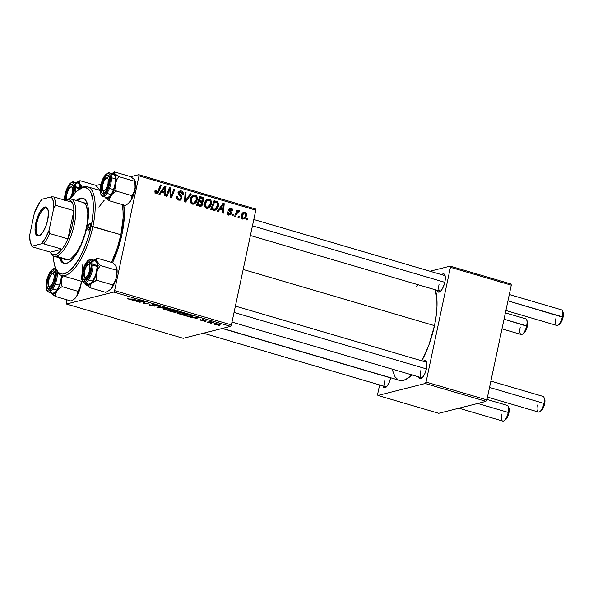<?xml version="1.0" encoding="UTF-8"?>
<svg xmlns="http://www.w3.org/2000/svg" width="593" height="593" viewBox="0 0 593 593"><rect width="100%" height="100%" fill="white"/><g stroke="black" fill="none" stroke-linecap="round" stroke-linejoin="round"><path stroke-width="0.89" d="M384.968 379.765A8.154 2.928 -73.6 0 0 386.51 386.784A8.154 2.928 106.4 0 1 385.902 386.777A8.154 2.928 106.4 0 1 384.968 379.765M390.72 377.756A9.51 3.417 106.4 0 1 385.769 387.385A9.51 3.417 106.4 0 1 382.989 385.924M439.094 284.158A8.154 2.928 -73.6 0 0 440.636 291.17A8.154 2.928 106.4 0 1 440.021 291.17A8.154 2.928 106.4 0 1 439.094 284.158M437.071 290.11L438.464 292.127L440.755 291.059L443.156 287.264L444.869 282.038A9.51 3.417 106.4 0 1 439.895 291.778A9.51 3.417 106.4 0 1 437.115 290.311M420.689 370.744A8.154 2.928 -73.6 0 0 422.231 377.756A8.154 2.928 106.4 0 1 421.623 377.756A8.154 2.928 106.4 0 1 420.689 370.744M418.665 376.696L420.059 378.712L422.349 377.645L424.751 373.849L426.463 368.624A9.51 3.417 106.4 0 1 421.49 378.364A9.51 3.417 106.4 0 1 418.71 376.896M121.95 234.465A48.915 17.59 106.4 0 1 112.522 262.699L118.215 248.304L121.95 234.465L124.293 216.875L123.767 205.008A48.915 17.59 106.4 0 1 121.95 234.465M88.379 286.152A48.915 17.59 106.4 0 1 84.666 283.083L85.948 284.603L89.017 286.352M435.151 289.214L436.893 298.968L436.959 307.055L436.144 316.062L434.484 325.631A51.635 18.561 -73.6 0 1 421.808 360.811L428.895 344.985L434.484 325.631L243.174 269.467L434.484 325.631A51.635 18.561 -73.6 0 0 435.336 289.792M183.237 338.306L66.438 304.016L113.782 292.06L230.573 326.35L183.237 338.306L230.573 326.35L231.389 324.905L255.783 210.159L138.984 175.869L114.597 290.622L231.389 324.905L230.573 326.35L113.782 292.06L66.438 304.016L66.831 299.791L66.438 304.016L183.237 338.306M205.386 321.599L204.496 321.339L205.386 321.599M211.36 323.348L210.471 323.089L211.36 323.348M184.846 314.401L185.001 313.675L184.846 314.401C185.861 314.179 185.439 313.749 183.585 313.111L177.655 312.593C176.714 312.822 177.144 313.245 178.953 313.86L183.244 314.535L185.372 314.075L183.4 313.06L179.568 312.452L177.24 312.785L178.953 313.86C181.703 314.527 183.667 314.705 184.846 314.401L185.372 314.097M190.635 317.262L195.727 318.204L194.986 318.545L195.875 318.804L198.477 317.514L189.671 316.981L192.703 317.314L195.727 318.204L194.986 318.545L195.875 318.804L198.477 317.514L197.395 317.196L190.635 317.262M172.407 311.918L175.417 312.4L176.21 312.259L175.728 311.836L178.07 311.74L174.201 310.384L168.998 310.917L172.407 311.918L176.032 312.341L175.728 311.836L177.818 311.948L177.5 311.384L174.201 310.384L168.998 310.917L172.407 311.918M158.079 307.708L165.566 307.849L158.198 307.448L160.31 306.307L159.413 306.047L156.952 307.382L158.079 307.708L158.309 306.64L158.079 307.708L165.566 307.849L158.198 307.448L160.31 306.307L159.413 306.047L156.952 307.382L158.079 307.708M127.747 298.375L128.659 299.102L131.794 299.443L135.612 299.057L129.155 299.005L128.17 298.316L127.517 298.487L127.858 298.82L130.497 299.458L135.612 299.057L130.156 299.198L127.495 298.524M139.362 302.215L143.743 301.755L143.002 303.282L143.936 303.557L149.147 303.03L143.862 303.223L144.625 301.704L143.691 301.429L138.465 301.956L143.743 301.755L143.002 303.282L143.936 303.557L149.147 303.03L143.862 303.223L144.625 301.704L143.691 301.429L138.465 301.956L139.362 302.215M132.343 300.154L134.418 300.199L137.443 301.088L136.701 301.437L137.591 301.696L140.185 300.399L131.387 299.873L134.418 300.199L137.443 301.088L136.701 301.437L137.591 301.696L140.185 300.399L139.103 300.08L132.343 300.154M154.899 306.196L154.988 305.795L154.899 306.196L153.135 304.891L153.202 304.417L155.196 304.787L156.923 305.929L157.026 305.454L157.012 305.906C157.582 305.699 157.115 305.365 155.618 304.906L152.231 304.454L154.076 305.795L154.165 305.388L153.98 305.951L151.623 305.603L149.762 304.594C148.925 304.795 149.377 305.158 151.119 305.691L155.047 306.151L153.053 304.832L153.483 304.683L157.189 305.84L156.515 305.202L153.187 304.417L152.023 304.654L153.906 305.966L151.178 305.462L149.762 304.594L149.436 305.01L151.119 305.691L155.173 306.032M170.688 310.243L170.843 309.516L170.688 310.243C171.703 310.02 171.281 309.59 169.428 308.96L163.498 308.434C162.556 308.671 162.986 309.094 164.795 309.709L169.087 310.376L171.214 309.924L169.242 308.901L165.41 308.293L163.09 308.627L164.795 309.709C167.545 310.369 169.509 310.554 170.688 310.243L171.214 309.939M200.293 319.62C199.752 319.79 200.152 320.072 201.479 320.472L204.355 320.887L203.08 319.553L206.082 320.398L202.191 319.56L202.91 320.205L203.051 319.545L203.443 320.635L200.338 319.605L200.693 320.22L203.51 320.902L204.496 320.717L203.14 319.805L206.016 320.709L205.845 320.272L202.28 319.545L203.169 320.657L200.034 319.768M191.902 316.425L192.05 315.728L191.902 316.425C192.71 316.277 192.584 315.965 191.517 315.498L188.359 314.542L183.155 315.068L187.922 316.343L191.116 316.543L192.273 316.284L192.191 315.817L188.359 314.542L183.155 315.068L187.129 316.188L192.414 316.128M219.744 324.912L219.855 324.415L219.744 324.912C220.448 324.756 220.144 324.46 218.824 324.023L214.281 323.637C213.636 323.8 213.977 324.097 215.296 324.534L220.055 324.786L216.052 323.533L213.991 323.771L215.296 324.534L220.107 324.705M207.943 322.347L213.495 322.51L210.834 321.702L207.046 322.088L213.495 322.51L210.834 321.702L207.046 322.088L207.943 322.347M219.543 325.75L218.654 325.49L219.543 325.75M211.367 204.081L210.293 206.609L208.254 208.247L205.89 208.017L204.526 206.186L204.377 203.836L205.156 201.427L207.795 199.1L209.455 199.204L210.745 200.152L211.464 201.857L211.367 204.081C211.916 201.783 211.227 200.137 209.285 199.152L207.765 199.107L206.468 199.789L204.444 203.488C203.955 205.727 204.644 207.328 206.527 208.291L208.017 208.313L211.367 204.081L210.337 204.34L211.367 204.081M219.758 209.403L218.187 211.59L217.223 211.308L223.124 203.34L224.206 203.658L223.428 213.124L222.538 212.865L222.783 210.293L219.758 209.403L222.783 210.293L222.538 212.865L223.428 213.124L224.206 203.658L223.124 203.34L217.223 211.308L218.187 211.59L219.758 209.403L218.372 209.752L219.758 209.403M156.233 193.526L154.899 192.206L155.173 190.19L156.092 190.338L156.159 192.288L157.434 192.258L160.444 184.942L161.34 185.201L157.908 193.162L156.233 193.526L157.167 193.563L158.865 191.583L161.34 185.201L160.444 184.942L158.049 191.102L156.522 192.48L155.84 191.109L156.092 190.338L155.173 190.19L154.921 191.005L156.233 193.526M181.94 198.225L180.739 199.952L178.419 200.026L176.847 198.699L176.721 196.261L177.626 196.409L177.603 197.936L178.537 198.9L179.946 199.144L180.761 198.662L180.932 197.091L178.382 193.577L178.782 191.739L179.909 190.887L181.806 191.124L183.17 192.695L183.2 194.519L182.296 194.348L182.133 192.784L181.221 192.05L179.983 192.006L179.316 192.866L179.479 193.778L181.769 196.313L181.94 198.225L179.316 192.866L180.161 191.947L181.065 191.999L182.296 194.348L183.244 194.319C183.482 192.621 182.837 191.495 181.317 190.939L179.961 190.872L178.419 192.666L178.997 194.956L180.976 197.187L181.035 198.047L180.035 199.122L178.982 199.07L177.566 197.817L177.626 196.409L176.721 196.261C176.277 198.203 176.936 199.493 178.701 200.123L180.176 200.182L181.94 198.225L180.872 198.492L181.94 198.225M191.294 193.993L185.639 202.028L184.505 201.702L185.142 192.191L186.039 192.451L185.49 200.604L190.346 193.718L191.294 193.993L190.346 193.718L185.49 200.604L186.039 192.451L185.142 192.191L184.505 201.702L185.639 202.028L191.294 193.993L189.886 194.348L191.294 193.993M197.21 199.923L196.135 202.45L194.096 204.088L191.739 203.859L190.368 202.028L190.22 199.685L190.998 197.269L193.637 194.949L195.134 194.993L196.587 196.001L197.306 197.706L197.21 199.923C197.758 197.625 197.069 195.986 195.134 194.993L193.607 194.949L192.31 195.631L190.286 199.33C189.797 201.576 190.486 203.177 192.369 204.133L193.859 204.155L197.21 199.923L196.179 200.182L197.21 199.923M247.577 218.832L247.096 220.07L246.206 219.81L246.673 218.565L247.577 218.832L246.673 218.565L246.206 219.81L247.096 220.07L247.577 218.832L246.473 219.106L247.577 218.832M202.346 201.961L201.264 202.235L202.346 201.961L203.992 200.078L202.932 200.345L203.992 200.078L203.258 197.669L201.479 198.114L203.258 197.669L202.109 197.172L199.522 197.588L202.109 197.172L199.93 196.528L196.55 205.237L201.123 206.268L203.014 204.118L201.924 204.392L203.014 204.118L202.858 204.637L200.983 206.297L196.55 205.237L199.93 196.528L202.984 197.499L203.992 198.751L203.784 200.731L202.346 201.961L203.014 204.118L202.435 201.939M161.474 192.295L159.895 194.474L158.939 194.193L164.832 186.224L165.914 186.543L165.143 196.016L164.254 195.757L164.498 193.185L161.474 192.295L164.498 193.185L164.254 195.757L165.143 196.016L165.914 186.543L164.832 186.224L158.939 194.193L159.895 194.474L161.474 192.295L160.088 192.643L161.474 192.295M169.012 191.235L166.915 196.535L166.025 196.276L169.42 187.573L170.354 187.848L171.14 196.305L173.971 188.908L174.868 189.174L171.488 197.877L170.554 197.602L169.746 189.152L169.012 191.235L169.746 189.152L169.902 191.835L170.777 191.628L170.354 187.848L169.42 187.573L166.025 196.276L166.915 196.535L169.012 191.235L167.878 191.524L169.012 191.235M229.365 214.281L229.054 214.903L228.246 214.533L227.341 212.731L227.445 211.909L228.357 212.049L228.942 213.947L230.581 213.628L230.558 212.709L228.779 210.419L229.194 208.632L230.299 208.084L231.596 208.41L232.671 210.359L232.619 210.789L231.707 210.641L231.048 209.084L229.839 209.292L229.706 210.322L231.307 212.168L231.581 213.428L230.603 214.851L229.054 214.903L230.277 214.97L231.552 213.591L231.359 212.257L229.691 209.64L230.81 208.995L231.707 210.641L232.619 210.789C232.79 209.448 232.263 208.573 231.033 208.18L230.01 208.136L228.772 209.522L230.647 213.406L229.269 214.088L228.357 212.049L227.416 212.035C227.171 213.495 227.712 214.451 229.054 214.903L228.779 215.177M214.644 210.315C216.69 209.722 217.935 208.262 218.38 205.912L217.357 206.171L218.38 205.912C218.847 204.244 218.476 202.858 217.268 201.746L215.422 202.213L217.268 201.746L216.208 201.309L213.673 201.739L216.208 201.309L214.088 200.686L210.708 209.388L214.644 210.315L210.708 209.388L214.088 200.686L217.498 201.909L218.528 204.207L217.542 208.121L215.118 210.233M246.503 215.667L245.294 218.165L244.19 218.913L242.648 218.884L241.455 217.683L241.774 214.303L243.664 212.301L245.88 212.776L246.569 214.132L246.503 215.667C246.881 214.073 246.391 212.946 245.028 212.287L243.856 212.25L241.329 215.696C240.995 217.26 241.514 218.35 242.871 218.958L244.005 218.973L246.503 215.667L245.48 215.926L246.503 215.667M239.394 216.43L238.912 217.668L238.023 217.409L238.49 216.163L239.394 216.43L238.49 216.163L238.023 217.409L238.912 217.668L239.394 216.43L238.282 216.704L239.394 216.43M239.194 210.574L236.34 211.923L237.437 211.642L237.956 210.337L236.844 210.619L237.956 210.337L237.059 210.078L234.598 216.408L235.495 216.667L236.511 214.147L235.369 214.436L236.511 214.147L235.495 216.667L234.598 216.408L237.059 210.078L237.956 210.337L237.437 211.642L238.668 210.604L239.742 210.989L239.172 211.923L238.549 211.56L237.771 211.96L236.511 214.147L238.771 211.582L239.172 211.923L239.742 210.989L238.757 210.574M233.42 214.673L232.938 215.919L232.056 215.659L232.515 214.407L233.42 214.673L232.515 214.407L232.056 215.659L232.938 215.919L233.42 214.673L232.315 214.955L233.42 214.673M95.984 185.498L101.055 184.215L95.984 185.498M130.608 176.751L138.725 174.698L255.524 208.988L255.783 210.159L231.389 324.905L114.597 290.622L113.782 292.06L114.597 290.622L138.984 175.869L138.725 174.698L138.984 175.869L255.783 210.159L255.524 208.988L138.725 174.698L130.608 176.751M438.731 413.306L377.897 395.449L425.24 383.493L486.067 401.35L438.731 413.306L486.067 401.35L486.883 399.912L511.277 285.159L450.443 267.302L426.056 382.055L486.883 399.912L486.067 401.35L425.24 383.493L377.897 395.449L377.637 394.278L379.624 384.931L377.637 394.278L377.897 395.449L438.731 413.306M429.999 271.231L450.183 266.131L511.018 283.988L511.277 285.159L486.883 399.912L426.056 382.055L425.24 383.493L426.056 382.055L450.443 267.302L450.183 266.131L450.443 267.302L511.277 285.159L511.018 283.988L450.183 266.131L429.999 271.231M423.306 361.256A9.51 3.417 106.4 0 1 426.434 361.522A9.51 3.417 106.4 0 1 426.463 368.624L426.923 365.199L426.404 361.456L425.337 360.433L423.054 361.5M441.711 274.67A9.51 3.417 106.4 0 1 444.839 274.937A9.51 3.417 106.4 0 1 444.869 282.038L445.328 278.614L444.809 274.87L443.742 273.847L441.459 274.915M382.945 385.724L384.338 387.733L386.629 386.666L389.03 382.878L390.743 377.645M418.184 284.87L416.686 286.249M392.136 369.483L395.116 376.926L398.029 379.705M399.726 380.395L401.557 380.61L405.56 379.602L412.135 374.598M426.211 362.108A8.154 2.928 106.4 0 1 426.73 362.434M253.797 219.506L444.617 275.523A8.154 2.928 106.4 0 1 445.135 275.849M222.516 328.381L399.497 380.335A51.635 18.561 -73.6 0 0 411.853 374.887M201.672 201.19L200.997 202.139M200.693 205.208L199.982 206.245M199.759 206.431L200.708 205.178M200.79 202.28L201.753 200.953M198.989 205.638L201.02 205.126L197.425 205.489L199.5 204.97L197.84 204.481L198.981 201.538L197.877 201.82L198.981 201.538L200.857 202.094L202.131 203.829L200.382 205.178L201.954 204.34L202.005 202.762L198.981 201.538L197.84 204.481L196.735 204.763L197.84 204.481L200.382 205.178M202.339 200.99L203.051 200.034L202.91 198.751L200.427 197.81L199.322 198.092L200.427 197.81L199.374 200.523L200.819 200.945L198.662 201.487L202.339 200.99L198.27 200.805L199.374 200.523L200.427 197.81L201.946 198.255L203.095 199.856L202.339 200.99L199.819 201.642L198.069 201.316L198.914 201.561M198.662 201.487L200.182 201.531M192.562 195.445L195.134 194.993L192.977 195.542L193.918 196.016M193.985 202.991L194.237 202.613M194.193 196.261L192.228 195.416M192.955 202.687L192.451 203.177M191.858 203.525L191.198 203.696M191.161 199.633L192.858 196.535L191.168 196.965L194.875 196.053C196.239 196.772 196.728 197.936 196.342 199.559L193.666 203.095L191.205 203.451L192.658 203.088C191.309 202.383 190.813 201.235 191.161 199.633L190.19 199.878L191.161 199.633L191.643 202.369L192.658 203.088L194.007 202.976L196.15 200.271L196.046 196.995L194.875 196.053L193.311 196.246L191.747 197.906L191.161 199.633M193.844 196.031L191.331 196.698M191.435 203.658L193.666 203.095M185.112 192.688L186.039 192.451L185.112 192.688M184.727 198.373L185.698 198.129L184.727 198.373M184.564 200.834L185.49 200.604L184.564 200.834M176.647 196.654L177.626 196.409L176.647 196.654M176.61 196.935L177.559 196.698L176.61 196.935M176.64 198.055L177.566 197.817L176.64 198.055M177.433 199.463L178.982 199.07L177.433 199.463M177.744 199.7L180.035 199.122M179.012 191.443L181.317 190.939L179.168 191.487L180.131 191.954M182.77 194.437L183.244 194.319L182.77 194.437M178.36 193.11L179.316 192.866L178.36 193.11M178.486 194.03L179.479 193.778L178.486 194.03M179.501 195.505L180.798 195.179L179.501 195.505M179.657 199.218L179.004 200.197M179.019 200.189L179.716 199.04M180.561 192.377L178.938 191.428M178.093 199.596L177.47 199.715M155.025 190.605L156.092 190.338L155.025 190.605M154.862 191.354L155.84 191.109L154.862 191.354M155.173 192.814L156.522 192.48L155.173 192.814M154.869 193.036L156.522 192.48M160.229 185.483L161.34 185.201L160.229 185.483M157.708 191.873L158.865 191.583L157.708 191.873M156.5 192.621L156.003 193.444M155.759 193.711L156.53 192.562M164.298 186.951L165.914 186.543L164.298 186.951M163.327 192.399L163.297 192.829L163.327 192.399M160.518 192.058L161.392 192.31L160.518 192.058M162.185 191.369L163.935 189.004L162.512 189.367L163.935 189.004L165.039 187.351L163.764 187.67L165.039 187.351L164.602 192.08L162.526 192.599L164.602 192.08L162.185 191.369L160.762 191.724L162.185 191.369L164.602 192.08L165.039 187.351L162.185 191.369M169.198 188.137L170.354 187.848L169.198 188.137M171.066 194.385L170.777 191.628L169.902 191.85L170.554 197.602L171.488 197.877L174.868 189.174L173.971 188.908L171.14 196.305L171.066 194.385L170.213 194.6L171.066 194.385M170.428 196.491L171.14 196.305L170.428 196.491M173.756 189.456L174.868 189.174L173.756 189.456M168.701 189.419L169.746 189.152L168.701 189.419M227.371 212.301L228.357 212.049L227.371 212.301M228.068 214.392L229.269 214.088L228.068 214.392M227.831 214.666L229.269 214.088M228.498 213.954L228.438 213.317M229.187 208.647L231.033 208.18L229.187 208.647M228.172 209.514L230.81 208.995M228.728 209.878L229.691 209.64L228.728 209.878M228.779 210.426L229.661 210.196L228.779 210.426M229.254 211.264L230.269 211.004L229.254 211.264M230.418 212.494L231.359 212.257L230.418 212.494M230.41 213.88L231.552 213.591L230.41 213.88M229.402 214.14L229.061 214.888M222.583 204.066L224.206 203.658L222.583 204.066M221.619 209.507L221.582 209.937L221.619 209.507M218.81 209.166L219.684 209.425L218.81 209.166M220.47 208.477L222.227 206.119L220.796 206.475L222.227 206.119L223.331 204.459L222.056 204.778L223.331 204.459L222.886 209.188L220.811 209.714L222.886 209.188L220.47 208.477L219.054 208.84L220.47 208.477L222.886 209.188L223.331 204.459L220.47 208.477M214.599 202.035L215.118 202.287M215.111 209.084L213.969 210.293M213.873 210.359L214.955 209.299M213.272 209.492L211.642 209.67M211.998 208.64L214.584 201.968L213.48 202.243L214.584 201.968L216.956 202.828L217.505 205.601L214.948 209.136L211.056 209.492L213.132 208.973L211.998 208.64L210.893 208.914L214.903 209.144L216.356 208.136L217.572 205.237L217.097 202.947L214.584 201.968L211.998 208.64M211.686 209.677L214.948 209.136M206.712 199.604L209.285 199.152L207.135 199.693L208.076 200.175M206.883 208.402L208.143 207.15L206.927 208.38M208.143 207.15L208.395 206.772M208.351 200.419L206.386 199.574M207.113 206.846L206.609 207.328M206.016 207.676L205.348 207.846M205.319 203.792L207.016 200.693L205.326 201.123L209.032 200.212C210.396 200.923 210.886 202.094 210.5 203.718L207.824 207.254L205.363 207.609L206.816 207.239C205.467 206.542 204.963 205.393 205.319 203.792L204.348 204.036L205.319 203.792L205.801 206.527L206.987 207.283L208.165 207.135L210.041 205.104L210.433 201.627L209.27 200.293L207.468 200.397L205.904 202.065L205.319 203.792M208.002 200.189L205.489 200.857M205.593 207.809L207.824 207.254M242.834 212.82L245.028 212.287L242.878 212.828L243.634 213.235M243.575 218.15L242.878 218.958M242.707 219.099L243.486 218.283M243.73 213.317L242.707 212.791M242.233 215.852C242.507 214.155 243.367 213.243 244.813 213.109L245.621 215.407C245.324 217.053 244.472 217.965 243.056 218.135L241.944 218.417L243.056 218.135L242.233 215.852L241.262 216.097L242.233 215.852L242.515 217.787L244.019 217.987L245.287 216.408L245.65 214.066L244.961 213.161L243.827 213.221L242.233 215.852M242.018 213.643L244.813 213.109M241.492 218.676L243.056 218.135M237.037 211.115L237.593 211.538L239.742 210.989L237.408 211.834L237.467 211.404M236.244 212.131L238.771 211.582M144.522 301.674L144.366 302.4L144.522 301.674M144.418 301.644L144.143 302.904L144.418 301.644M144.21 301.585L143.862 303.223L144.21 301.585M142.654 301.533L142.572 301.904L142.654 301.533M137.746 300.94L137.591 301.696L137.746 300.94L135.345 300.236L139.155 300.095L137.754 300.94L135.397 299.984L139.11 300.31L137.754 300.94M129.155 299.005L128.696 298.62M149.762 304.594L149.34 304.832M152.231 304.454L152.416 304.958M156.337 305.136L156.092 305.662M159.072 306.233L158.887 307.115L159.072 306.233M158.375 306.611L158.198 307.448L158.375 306.611M163.498 308.434L163.045 308.716M164.365 308.701L166.781 308.412L168.953 309.057C170.258 309.509 170.554 309.813 169.85 309.976L165.299 309.613C164.002 309.168 163.69 308.864 164.365 308.701L164.446 308.301L164.365 308.701L167.27 308.701L170.169 309.628L169.101 310.08L166.01 309.798L164.15 309.116L164.15 308.323M170.317 309.257L169.85 309.976M177.818 311.948L177.5 311.384M176.032 312.341L175.728 311.836M172.867 310.873L174.535 310.487L176.914 311.688L172.867 310.873L174.49 310.71L177.055 311.607L172.867 310.873M170.502 311.117L172.333 310.576L175.157 312.074L170.502 311.117L172.259 310.94L175.306 311.985L170.502 311.117M177.129 311.258L176.914 311.688M205.289 320.057L205.082 320.465M196.038 318.048L195.875 318.804L196.038 318.048M193.629 317.344L197.447 317.211L196.046 318.056L193.681 317.092L197.402 317.418L196.046 318.056L193.629 317.344M187.173 315.973L184.66 315.268L188.693 314.638L191.042 315.335L191.042 316.158C189.99 316.454 188.24 316.269 185.794 315.602L184.734 314.913L188.648 314.868L190.983 315.587L191.042 316.158L187.158 315.965M177.655 312.593L177.196 312.874M178.523 312.859L180.939 312.563L183.111 313.215C184.416 313.667 184.712 313.971 184.008 314.127L179.457 313.771C178.159 313.326 177.848 313.022 178.523 312.859L178.604 312.459L178.523 312.859L181.992 312.948L184.327 313.786L183.022 314.246L179.983 313.912L178.308 313.267L178.308 312.481M184.475 313.415L184.008 314.127M215.207 323.889L218.483 323.926L218.861 324.653L215.644 324.445L215.281 323.519L215.207 323.889L218.446 324.097L218.861 324.653L215.896 324.519L215.207 323.889L215.644 324.445M209.566 321.829L209.492 322.207L209.566 321.829M175.395 311.584L175.157 312.074M190.983 315.587L191.42 315.876L191.042 316.158M218.446 324.097L218.861 324.653M71.093 186.891A8.154 2.928 106.4 0 1 73.102 185.965A8.154 2.928 106.4 0 1 73.621 186.291A8.154 2.928 -73.6 0 0 71.093 186.891A8.154 2.928 106.4 0 1 73.102 185.965A8.154 2.928 106.4 0 1 73.621 186.291A8.154 2.928 -73.6 0 0 71.842 186.254L70.456 187.151A6.797 2.446 106.4 0 1 72.279 192.755L73.265 192.881L72.279 192.755L72.472 188.344L71.901 187.151L70.975 186.914L68.669 189.3L66.898 194.111A6.797 2.446 106.4 0 1 70.456 187.151M501.989 328.863L521.099 334.474A8.154 2.928 -73.6 0 0 526.628 325.839L504.043 319.204L527.303 326.328A6.797 2.446 -73.6 0 0 527.281 321.258L526.599 319.753A8.154 2.928 106.4 0 1 526.628 325.839A8.154 2.928 -73.6 0 0 525.695 318.826L505.384 312.867M67.068 199.448A6.797 2.446 106.4 0 1 66.92 199.181A6.797 2.446 106.4 0 1 66.898 194.111L66.586 197.625L67.283 199.715M69.337 199.196L71.056 196.491L72.279 192.755A6.797 2.446 106.4 0 1 69.744 198.729M523.226 333.533L525.539 331.139L526.984 327.618L527.622 322.822L526.925 320.724M522.359 334.193L523.752 333.288A6.797 2.446 -73.6 0 0 527.303 326.328L526.628 325.839A8.154 2.928 106.4 0 1 522.359 334.193A8.154 2.928 106.4 0 1 520.172 327.469M505.888 310.502L556.82 325.453A8.154 2.928 -73.6 0 0 562.349 316.818L507.942 300.844L563.024 317.307A6.797 2.446 -73.6 0 0 563.002 312.237L562.32 310.732A8.154 2.928 106.4 0 1 562.349 316.818A8.154 2.928 -73.6 0 0 561.415 309.805L509.291 294.506M106.814 177.87A8.154 2.928 106.4 0 1 108.823 176.944A8.154 2.928 106.4 0 1 109.342 177.27A8.154 2.928 -73.6 0 0 106.814 177.87A8.154 2.928 106.4 0 1 108.823 176.944A8.154 2.928 106.4 0 1 109.342 177.27A8.154 2.928 -73.6 0 0 107.563 177.233L106.177 178.13A6.797 2.446 106.4 0 1 108 183.734L108.986 183.86L108 183.734L106.236 188.544L103.923 190.931L103.004 190.694L102.426 189.501L102.619 185.09A6.797 2.446 106.4 0 1 106.177 178.13M252.448 225.844L444.809 282.312L252.448 225.844M102.641 190.16A6.797 2.446 106.4 0 1 102.619 185.09L104.39 180.279L106.696 177.893L107.622 178.13L108.193 179.323L108 183.734A6.797 2.446 106.4 0 1 105.332 189.871A6.797 2.446 106.4 0 1 102.641 190.16L103.323 191.672A8.154 2.928 -73.6 0 0 104.842 192.599A8.154 2.928 106.4 0 1 104.235 192.592A8.154 2.928 106.4 0 1 103.041 190.731A8.154 2.928 -73.6 0 0 104.842 192.599A8.154 2.928 106.4 0 1 104.235 192.592A8.154 2.928 106.4 0 1 103.041 190.731M562.646 311.703L563.343 313.801L562.705 318.597L561.26 322.118L558.947 324.504M558.08 325.172L559.473 324.267A6.797 2.446 -73.6 0 0 563.024 317.307L562.349 316.818A8.154 2.928 106.4 0 1 558.08 325.172A8.154 2.928 106.4 0 1 555.893 318.448M503.961 420.778L505.347 419.874A6.797 2.446 -73.6 0 0 508.898 412.913L508.223 412.424A8.154 2.928 106.4 0 1 503.961 420.778A8.154 2.928 106.4 0 1 501.767 414.055M54.867 279.466L53.874 279.34A6.797 2.446 106.4 0 1 51.206 285.478A6.797 2.446 106.4 0 1 48.515 285.767A6.797 2.446 106.4 0 1 48.5 280.697L50.842 274.974L52.569 273.499L53.496 273.736L54.193 275.834L54.096 278.08L53.14 281.89L51.532 285.063L49.797 286.538L48.537 285.819L48.5 280.697A6.797 2.446 106.4 0 1 52.051 273.736A6.797 2.446 106.4 0 1 53.874 279.34L54.867 279.466M48.515 285.767L49.197 287.279A8.154 2.928 -73.6 0 0 50.716 288.205A8.154 2.928 106.4 0 1 50.108 288.198A8.154 2.928 106.4 0 1 48.915 286.337A8.154 2.928 -73.6 0 0 50.716 288.205A8.154 2.928 106.4 0 1 50.108 288.198A8.154 2.928 106.4 0 1 48.915 286.337M458.915 408.206L502.694 421.06A8.154 2.928 -73.6 0 0 508.223 412.424L477.699 403.462L508.223 412.424A8.154 2.928 -73.6 0 0 507.289 405.412L486.986 399.452M390.683 377.919L222.205 328.463L390.683 377.919M52.688 273.477A8.154 2.928 106.4 0 1 54.697 272.55A8.154 2.928 106.4 0 1 55.216 272.876A8.154 2.928 -73.6 0 0 52.688 273.477A8.154 2.928 106.4 0 1 54.697 272.55A8.154 2.928 106.4 0 1 55.216 272.876A8.154 2.928 -73.6 0 0 53.437 272.839L52.051 273.736M508.52 407.309L509.217 409.407L508.579 414.203L507.134 417.724L504.821 420.118M508.194 406.338A8.154 2.928 106.4 0 1 508.223 412.424L508.898 412.913A6.797 2.446 -73.6 0 0 508.876 407.843L508.194 406.338M90.588 270.445L89.595 270.319A6.797 2.446 106.4 0 1 86.926 276.457A6.797 2.446 106.4 0 1 84.236 276.746A6.797 2.446 106.4 0 1 84.221 271.676L84.258 276.798L85.518 277.517L87.253 276.041L88.861 272.862L89.817 269.059L89.914 266.813L89.217 264.715L88.29 264.478L86.563 265.953L84.221 271.676A6.797 2.446 106.4 0 1 87.771 264.715A6.797 2.446 106.4 0 1 89.595 270.319L90.588 270.445M84.236 276.746L84.918 278.258A8.154 2.928 -73.6 0 0 86.437 279.184A8.154 2.928 106.4 0 1 85.829 279.177A8.154 2.928 106.4 0 1 84.636 277.316A8.154 2.928 -73.6 0 0 86.437 279.184A8.154 2.928 106.4 0 1 85.829 279.177A8.154 2.928 106.4 0 1 84.636 277.316M539.674 411.757L541.068 410.853A6.797 2.446 -73.6 0 0 544.619 403.892L543.944 403.403A8.154 2.928 106.4 0 1 539.674 411.757A8.154 2.928 106.4 0 1 537.488 405.034M487.483 397.088L538.414 412.039A8.154 2.928 -73.6 0 0 543.944 403.403L489.536 387.429L543.944 403.403A8.154 2.928 -73.6 0 0 543.01 396.391L490.885 381.091M426.404 368.898L234.042 312.429L426.404 368.898M88.409 264.456A8.154 2.928 106.4 0 1 90.418 263.529A8.154 2.928 106.4 0 1 90.937 263.855A8.154 2.928 -73.6 0 0 88.409 264.456A8.154 2.928 106.4 0 1 90.418 263.529A8.154 2.928 106.4 0 1 90.937 263.855A8.154 2.928 -73.6 0 0 89.158 263.818L87.771 264.715M540.542 411.097L542.854 408.703L544.3 405.182L544.937 400.386L544.241 398.288M543.914 397.317A8.154 2.928 106.4 0 1 543.944 403.403L544.619 403.892A6.797 2.446 -73.6 0 0 544.596 398.822L543.914 397.317M98.772 188.752L95.777 185.305L79.973 180.665L79.41 182.051L79.699 183.771A13.224 4.759 106.4 0 0 76.163 182.614L77.653 182.103L78.825 182.511L82.457 187.351L79.699 183.771A13.224 4.759 106.4 0 1 80.344 188.411L80.337 188.515A13.224 4.759 106.4 0 0 80.344 188.411L79.425 182.866L79.973 180.665L95.777 185.305L98.623 188.485L99.468 190.397M65.601 200.753L65.356 198.077L66.601 197.869L65.356 198.077L66.186 192.895L68.973 186.573L70.619 184.764L72.116 184.275L73.228 185.179L73.821 188.789A9.51 3.417 106.4 0 1 72.435 195.757L73.821 188.789A9.51 3.417 106.4 0 0 73.324 185.379A9.51 3.417 106.4 0 0 68.662 187.04A9.51 3.417 106.4 0 0 65.356 198.077A9.51 3.417 106.4 0 0 65.512 200.36M64.511 199.396A0.815 0.452 1.5 0 1 64.511 199.003A11.415 4.107 106.4 0 1 69.841 183.934A11.415 4.107 106.4 0 1 74.666 187.862A0.815 0.452 1.5 0 1 75.763 187.677A12.231 4.396 -73.6 0 0 73.243 181.851M79.899 188.804A12.231 4.396 -73.6 0 0 77.905 183.126L73.762 181.91A12.231 4.396 106.4 0 1 75.763 187.677L79.803 188.863L75.763 187.677A12.231 4.396 106.4 0 1 75.111 192.673M75.763 182.918L79.973 180.665L76.134 182.637M79.899 188.893L79.588 185.453L79.128 184.245L77.705 183.081M76.786 183.178L75.778 183.711M73.606 194.326L74.518 189.827L74.377 184.653L72.62 182.436L70.826 183.029L67.876 186.788L66.179 190.657L64.993 194.941L64.563 200.753M64.511 199.003A0.815 0.452 -178.5 0 0 65.823 198.914M75.763 187.677A0.815 0.452 -178.5 0 0 74.666 187.862M99.439 190.286A13.224 4.759 -73.6 0 0 99.164 189.486A13.224 4.759 -73.6 0 0 99.12 189.382A13.224 4.759 -73.6 0 0 99.113 189.367M115.457 185.231L115.65 183.296A13.224 4.759 106.4 0 1 113.826 189.886L116.228 191.05L115.516 187.173L115.65 183.296L116.806 179.738L118.741 176.61L134.544 181.25L135.315 187.069L134.663 190.835L132.031 195.69L116.228 191.05L115.457 185.231M102.685 181.502L103.59 181.94L102.685 181.502L105.806 176.203L107.377 175.254L108.638 175.706L109.386 177.485L109.52 180.316L107.941 187.321A9.51 3.417 106.4 0 1 104.101 193.207A9.51 3.417 106.4 0 1 101.151 190.798A9.51 3.417 106.4 0 1 102.685 181.502A9.51 3.417 106.4 0 1 109.045 176.358A9.51 3.417 106.4 0 1 107.941 187.321L104.82 192.621L103.249 193.57L101.989 193.118L101.233 191.339L101.106 188.507L102.685 181.502M102.204 180.806L102.159 180.917A11.415 4.107 106.4 0 1 109.297 173.964A11.415 4.107 106.4 0 1 108.46 187.907L109.416 188.366A12.231 4.396 -73.6 0 0 109.675 172.963M106.644 197.543L107.518 197.61L109.542 196.402L111.662 193.577L113.552 189.582A12.231 4.396 -73.6 0 0 113.626 174.105L109.483 172.889A12.231 4.396 106.4 0 1 109.416 188.366L113.552 189.582L115.361 182.733L115.605 178.612L115.027 175.595L113.708 174.134L111.855 174.461M134.707 180.087L135.538 184.416L134.366 192.332L131.246 199.923L128.258 203.473L125.301 205.46L109.497 200.819L109.809 198.069L112.033 194.17L116.228 191.05L132.031 195.69L131.246 199.789L129.726 202.131L127.465 204.059M133.751 179.027L130.327 176.581L114.523 171.94L130.327 176.581L133.588 178.804L134.841 180.502L134.544 181.25L118.741 176.61L114.797 173.734L115.843 176.21L116.028 180.146L115.324 184.949L113.196 191.435L111.032 195.394L108.734 197.906L106.658 198.581L104.983 196.891L106.243 198.596L109.497 200.819L125.301 205.46L128.258 203.473L130.497 201.109A13.224 4.759 -73.6 0 0 135.115 189.011L133.966 192.569L132.031 195.69L131.72 198.44L130.497 201.109A13.224 4.759 -73.6 0 1 127.962 203.784L126.583 204.681M111.625 173.771L113.048 173.112L114.797 173.734L114.227 172.682L114.523 171.94L111.855 173.616M134.27 179.449L134.841 180.502L135.115 189.011A13.224 4.759 -73.6 0 0 134.841 180.361A13.224 4.759 -73.6 0 0 134.767 180.213M104.998 197.061A13.224 4.759 106.4 0 0 105.554 197.943L109.497 200.819L109.809 198.069L111.032 195.394A13.224 4.759 106.4 0 1 105.554 197.943L104.768 196.483M106.733 197.573A12.231 4.396 -73.6 0 0 113.552 189.582L109.416 188.366A12.231 4.396 106.4 0 1 102.596 196.357L106.733 197.573M102.404 196.29A12.231 4.396 -73.6 0 0 109.416 188.366L108.46 187.907L109.749 183.645L110.38 177.67L109.838 174.846L108.608 173.49L105.902 174.557L103.923 177.188L101.44 183.022L100.261 189.33L100.788 193.978L101.321 194.86L102.834 195.401L105.717 193.118L108.46 187.907A11.415 4.107 106.4 0 1 101.321 194.86A11.415 4.107 106.4 0 1 102.159 180.917L103.39 181.451M113.263 193.036L116.228 191.05L113.826 189.886A13.224 4.759 106.4 0 1 111.032 195.394L113.263 193.036M111.884 173.593A13.224 4.759 106.4 0 1 114.797 173.734A13.224 4.759 106.4 0 1 115.65 183.296L116.806 179.738L118.741 176.61L114.797 173.734L114.227 172.682L114.523 171.94M134.685 180.02L134.841 180.502M72.457 300.288L73.836 299.391A13.224 4.759 -73.6 0 0 76.371 296.722L79.173 291.207L77.905 291.296L62.102 286.656L77.905 291.296L79.84 288.176L80.989 284.618L79.173 291.207A13.224 4.759 -73.6 0 0 80.989 284.618A13.224 4.759 -73.6 0 0 81.382 281.282L80.537 286.449L77.905 291.296L77.594 294.046L76.371 296.722A13.224 4.759 -73.6 0 0 79.173 291.207L77.905 291.296L77.594 294.046L76.371 296.722L74.132 299.08L71.175 301.066L55.371 296.426L55.683 293.676L56.906 291.007L59.144 288.643L62.102 286.656L61.331 280.837L62.68 275.345L60.278 283.884L57.654 289.821L54.608 293.513L53.177 294.18L51.428 293.55L55.371 296.426L71.175 301.066L74.132 299.08L76.371 296.722L73.339 299.665M48.559 277.109A9.51 3.417 106.4 0 1 54.927 271.972A9.51 3.417 106.4 0 1 53.815 282.928L51.524 287.271L49.123 289.176L47.41 287.99L46.966 285.641L47.492 280.659L49.256 275.471L50.85 272.765L53.251 270.868L54.512 271.312L55.408 274.396L55.216 277.606L53.815 282.928A9.51 3.417 106.4 0 1 49.975 288.813A9.51 3.417 106.4 0 1 47.025 286.404A9.51 3.417 106.4 0 1 48.559 277.109L49.464 277.546L48.559 277.109M48.278 291.897A12.231 4.396 -73.6 0 0 55.29 283.973L54.334 283.513A11.415 4.107 106.4 0 1 47.195 290.466A11.415 4.107 106.4 0 1 48.033 276.531L46.35 282.92L46.121 286.767L47.195 290.466L48.708 291.007L51.591 288.724L53.496 285.485L55.623 279.251L56.253 273.277L55.179 269.578L54.482 269.096L52.755 269.392L50.783 271.312L48.033 276.531A11.415 4.107 106.4 0 1 55.179 269.578A11.415 4.107 106.4 0 1 54.334 283.513L55.29 283.973A12.231 4.396 106.4 0 1 48.47 291.971C47.195 293.439 44.082 285.003 48.003 276.449L48.077 276.412M52.518 293.157L54.378 292.831L55.416 292.008L58.529 287.301L59.426 285.189L55.29 283.973L59.426 285.189L60.805 280.622L61.494 275.449A12.231 4.396 -73.6 0 1 59.426 285.189A12.231 4.396 -73.6 0 1 52.607 293.179L48.47 291.971M50.872 292.675A13.224 4.759 106.4 0 0 51.428 293.55L55.371 296.426L55.683 293.676L56.906 291.007L59.144 288.643L62.102 286.656L61.39 282.779L61.524 278.903A13.224 4.759 106.4 0 0 61.917 275.567L61.524 278.903A13.224 4.759 106.4 0 1 56.906 291.007A13.224 4.759 106.4 0 1 51.428 293.55L50.642 292.09M57.224 271.742A12.231 4.396 106.4 0 1 55.29 283.973A12.231 4.396 -73.6 0 0 57.239 271.831M116.087 266.316L113.093 262.869L97.289 258.229L113.093 262.869L115.161 265.012L116.754 267.947L116.198 270.149L116.628 274.099L116.191 278.058A13.224 4.759 -73.6 0 0 117.125 271.683L116.198 270.149L116.628 274.099L116.191 278.058L114.731 281.69L112.514 284.885L96.711 280.244L96.288 276.301L96.726 272.343L98.179 268.703L100.402 265.508L97.015 261.335L96.726 259.608L97.289 258.229L93.457 260.201M82.679 275.641A9.51 3.417 106.4 0 1 85.978 264.604A9.51 3.417 106.4 0 1 90.64 262.944A9.51 3.417 106.4 0 1 91.137 266.353L90.306 271.535L88.335 276.538L85.874 279.666L83.769 279.881L82.916 278.317L82.798 274.003L83.502 270.46L85.481 265.456L87.934 262.328L89.432 261.839L90.899 263.677L91.137 266.353A9.51 3.417 106.4 0 1 85.696 279.792A9.51 3.417 106.4 0 1 82.679 275.641L83.924 275.434L82.679 275.641M84.717 283.009A12.231 4.396 -73.6 0 0 93.079 265.241A0.815 0.452 -178.5 0 0 91.982 265.427A11.415 4.107 106.4 0 1 86.66 280.496A11.415 4.107 106.4 0 1 81.827 276.568A0.815 0.452 -178.5 0 0 83.139 276.479M84.191 282.95L88.327 284.158A12.231 4.396 -73.6 0 0 93.983 278.821A12.231 4.396 -73.6 0 0 97.215 266.457L93.079 265.241A12.231 4.396 106.4 0 1 89.847 277.606A12.231 4.396 106.4 0 1 84.191 282.95C82.197 281.631 81.382 279.57 81.745 276.761C82.197 270.245 84.169 264.915 87.653 260.779C89.713 259.386 90.855 258.948 91.085 259.475A12.231 4.396 106.4 0 1 93.079 265.241L97.215 266.457L96.904 263.018L96.444 261.809L95.021 260.646M93.079 260.483L97.289 258.229L96.726 259.608L97.015 261.335A13.224 4.759 106.4 0 1 96.726 272.343L98.179 268.703L100.402 265.508L116.198 270.149L100.402 265.508L97.015 261.335A13.224 4.759 106.4 0 0 93.479 260.179L95.584 259.764L97.319 262.247L97.571 267.465L96.266 274.01L93.761 280.126L91.485 283.439L88.579 285.189L87.408 284.773L86.534 283.521L89.921 287.701L105.717 292.342L89.921 287.701L90.247 285.5L91.485 283.439L96.711 280.244L112.514 284.885L112.188 287.086L110.95 289.147L105.717 292.342L110.95 289.147L109.438 290.444M116.48 267.043A13.224 4.759 -73.6 0 0 116.436 266.946L116.769 268.77L116.198 270.149L117.125 271.683A13.224 4.759 -73.6 0 0 116.48 267.043L117.125 271.683L116.191 278.058L113.93 284.447L110.95 289.147A13.224 4.759 -73.6 0 0 116.191 278.058L114.731 281.69L112.514 284.885L112.188 287.086L110.95 289.147A13.224 4.759 -73.6 0 1 109.557 290.37A13.224 4.759 -73.6 0 1 109.408 290.466L109.408 290.466M88.527 284.203L91.507 282.602L94.576 277.576L96.148 273.121L97.215 266.457A12.231 4.396 -73.6 0 0 95.221 260.69L91.085 259.475M94.102 260.735L93.101 261.276M81.745 276.768A0.815 0.452 1.5 0 1 81.827 276.568L82.546 280.904L83.88 281.994L86.66 280.496L88.616 277.643L90.321 273.773L91.841 267.391L91.937 263.677L90.677 260.342L89.936 260.001L88.142 260.594L85.192 264.352L82.827 270.349L81.827 276.568A11.415 4.107 106.4 0 1 87.156 261.498A11.415 4.107 106.4 0 1 91.982 265.427A0.815 0.452 1.5 0 1 93.079 265.241A12.231 4.396 -73.6 0 0 90.559 259.415M86.534 283.521L89.921 287.701L90.247 285.5L91.485 283.439A13.224 4.759 106.4 0 1 86.593 283.647M93.746 281.668L96.711 280.244L96.288 276.301L96.726 272.343A13.224 4.759 106.4 0 1 91.485 283.439L93.746 281.668M109.557 290.37L108.689 290.918M87.905 227.119L90.203 227.794L87.905 227.119L88.794 224.717L89.943 223.517L90.692 224.236L90.596 226.437A3.395 1.223 106.4 0 1 88.298 230.04A3.395 1.223 106.4 0 1 87.905 227.119A3.395 1.223 106.4 0 1 90.21 223.517A3.395 1.223 106.4 0 1 90.596 226.437L89.713 228.846L88.557 230.04L87.808 229.328L87.905 227.119M63.051 262.566L60.612 258.192A33.971 12.216 -73.6 0 0 64.437 263.514M86.83 227.393A33.971 12.216 106.4 0 1 63.814 263.381A33.971 12.216 106.4 0 1 59.396 257.836L61.835 262.202L63.962 263.425L66.453 263.388L69.211 262.099L72.124 259.608L77.994 251.439L83.153 240.128L85.222 233.812L87.927 221.093L88.416 209.848L87.794 205.334L86.615 201.79L84.932 199.367L82.805 198.151L80.314 198.188L76.238 200.471A33.971 12.216 106.4 0 1 82.953 198.188A33.971 12.216 106.4 0 1 86.83 227.393M79.766 188.915A46.202 16.611 106.4 0 1 87.616 186.817A46.202 16.611 106.4 0 1 92.886 226.526A46.202 16.611 -73.6 0 0 80.47 188.433L79.077 189.33A44.838 16.122 106.4 0 1 91.137 226.304L120.876 234.739A46.202 16.611 -73.6 0 0 122.128 204.526L123.025 210.886L123.085 218.128L120.876 234.739L92.886 226.526A46.202 16.611 106.4 0 1 61.583 275.471A46.202 16.611 106.4 0 1 56.12 269.467M55.764 268.74L56.446 270.252A46.202 16.611 -73.6 0 0 74.748 268.258A46.202 16.611 -73.6 0 0 92.886 226.526L91.137 226.304A44.838 16.122 106.4 0 1 73.532 266.813A44.838 16.122 106.4 0 1 55.764 268.74A44.838 16.122 106.4 0 1 53.429 256.035L53.859 261.55L55.053 266.894L58.136 272.261L60.946 273.87L62.539 274.055L67.876 272.12L73.688 266.628L79.469 258.044L84.725 247.118L89.009 234.784L91.945 222.108L93.286 210.174L92.908 200.019L90.848 192.517L89.817 190.724L87.29 188.307L84.228 187.521L82.531 187.759L76.979 190.909L70.241 198.759A44.838 16.122 106.4 0 1 79.077 189.33M120.816 235.013L121.773 235.295L120.816 235.013M83.02 202.458A29.895 10.748 106.4 0 1 86.437 228.157A29.895 10.748 106.4 0 1 66.179 259.83L54.015 256.258A29.895 10.748 106.4 0 1 50.39 252.151M111.499 262.395A46.202 16.611 -73.6 0 0 120.876 234.739L117.347 247.807L111.499 262.395M104.286 200.167L98.853 207.105M82.012 264.33L82.464 271.053M81.53 198.544L78.773 199.834M82.887 202.428L84.762 203.495L86.244 205.63L87.831 212.724L87.393 222.612L85.014 233.812L81.048 244.598L76.104 253.337L70.93 258.696L68.499 259.83L66.312 259.867M83.546 198.418A33.971 12.216 -73.6 0 0 77.453 200.827M45.387 208.024A14.269 5.129 -73.6 0 0 36.833 223.138A14.269 5.129 -73.6 0 0 39.568 235.406L38.671 235.977A15.084 5.426 106.4 0 1 35.78 223.012A15.084 5.426 106.4 0 1 44.823 207.024L45.387 208.024L47.433 208.625L45.387 208.024A14.269 5.129 106.4 0 1 46.499 208.024A14.269 5.129 106.4 0 1 47.87 209.218A14.269 5.129 -73.6 0 0 45.387 208.024L44.823 207.024L46.877 207.55L47.625 208.625L48.426 212.205L47.722 219.996L46.091 225.644L42.511 232.701L39.894 235.406L37.567 235.992L35.877 234.376L35.054 228.431L36.492 220.159L39.701 212.331L42.311 208.706L44.823 207.024A15.084 5.426 106.4 0 1 47.677 208.736A15.084 5.426 106.4 0 1 46.951 223.027A15.084 5.426 106.4 0 1 39.835 235.443A15.084 5.426 106.4 0 1 38.671 235.977L39.568 235.406A14.269 5.129 106.4 0 1 38.463 235.406A14.269 5.129 106.4 0 1 37.166 221.708A14.269 5.129 106.4 0 1 45.387 208.024M67.898 238.875A28.538 10.259 106.4 0 1 62.043 249.216A28.538 10.259 106.4 0 1 55.394 254.597L56.335 256.258A29.895 10.748 -73.6 0 0 74.266 224.584A29.895 10.748 -73.6 0 0 68.529 198.885L67.039 199.834A28.538 10.259 106.4 0 1 72.027 202.272A28.538 10.259 106.4 0 1 73.895 210.663A28.538 10.259 106.4 0 1 67.898 238.875L70.545 231.781L72.516 224.362L73.658 217.149L73.895 210.663L67.898 238.875L49.649 233.516L49.019 230.425L53.852 207.691L55.646 205.304L73.895 210.663L67.898 238.875L49.649 233.516A28.538 10.259 106.4 0 1 43.793 243.864L62.043 249.216L50.405 252.158L52.584 254.367L53.926 254.738L56.972 253.967L62.043 249.216L50.405 252.158L32.155 246.799L32.074 246.154L41.451 243.79L43.793 243.864L62.043 249.216A28.538 10.259 -73.6 0 0 67.898 238.875M50.353 252.144L50.687 252.877A29.895 10.748 -73.6 0 0 56.335 256.258L55.394 254.597A28.538 10.259 106.4 0 1 50.405 252.158L32.155 246.799L32.074 246.154A27.174 9.77 106.4 0 1 31.073 244.501A27.174 9.77 106.4 0 1 29.65 235.317L34.483 212.576A27.174 9.77 106.4 0 1 42.051 199.211L51.428 196.846A27.174 9.77 106.4 0 1 53.852 207.691L53.281 201.138L51.428 196.846L53.778 196.913L51.428 196.846L42.051 199.211L40.035 201.82L34.483 212.576L29.65 235.317L30.221 241.862L32.074 246.154L41.451 243.79L45.439 238.023L49.019 230.425L53.852 207.691L55.646 205.304A28.538 10.259 -73.6 0 0 53.778 196.913L72.027 202.272L53.778 196.913A28.538 10.259 106.4 0 1 55.646 205.304L73.895 210.663A28.538 10.259 -73.6 0 0 72.027 202.272L69.841 200.063L67.039 199.834A28.538 10.259 106.4 0 0 65.608 200.39A29.895 10.748 106.4 0 1 68.529 198.885A29.895 10.748 106.4 0 1 70.856 198.892A29.895 10.748 106.4 0 1 73.569 227.593A29.895 10.748 106.4 0 1 56.335 256.258L68.499 259.83L56.335 256.258A29.895 10.748 106.4 0 1 54.015 256.258M65.556 200.375L66.231 199.937A29.895 10.748 -73.6 0 1 68.529 198.885L65.46 200.464M31.073 244.501L31.755 246.013A28.538 10.259 -73.6 0 0 32.155 246.799A28.538 10.259 106.4 0 1 31.429 245.206M40.257 235.139A14.269 5.129 106.4 0 1 39.568 235.406A14.269 5.129 -73.6 0 0 40.257 235.139M43.793 243.864A28.538 10.259 -73.6 0 0 49.649 233.516L49.019 230.425A27.174 9.77 106.4 0 1 41.451 243.79L43.793 243.864M180.161 191.947L178.011 192.488M154.106 305.869L154.202 305.41M191.428 315.95L191.524 315.498M214.925 324.037L215.037 323.526M80.796 188.226L80.344 188.092M79.899 187.966L75.763 186.751M111.484 177.73L115.62 178.938M116.065 179.071L116.999 179.345M106.888 193.37L111.024 194.586M250.394 235.503L440.021 291.17M52.762 288.976L56.898 290.192M203.421 333.207L385.902 386.777M421.623 377.756L231.989 322.088M93.931 281.556L93.071 281.304M92.619 281.171L88.483 279.955M426.686 362.249L235.391 306.092M99.787 266.279L97.66 265.657M97.215 265.523L93.079 264.315M73.762 181.91C73.539 181.384 72.398 181.821 70.337 183.215C66.853 187.351 64.882 192.681 64.429 199.196L64.429 200.041M109.483 172.889C109.379 171.77 104.072 174.238 102.129 180.843C99.298 188.285 99.454 193.459 102.596 196.357M55.364 268.503C55.253 267.384 49.945 269.845 48.003 276.449M100.143 190.494L87.616 186.817M82.642 281.653L61.583 275.471M87.371 203.74L70.856 198.892"/></g></svg>
